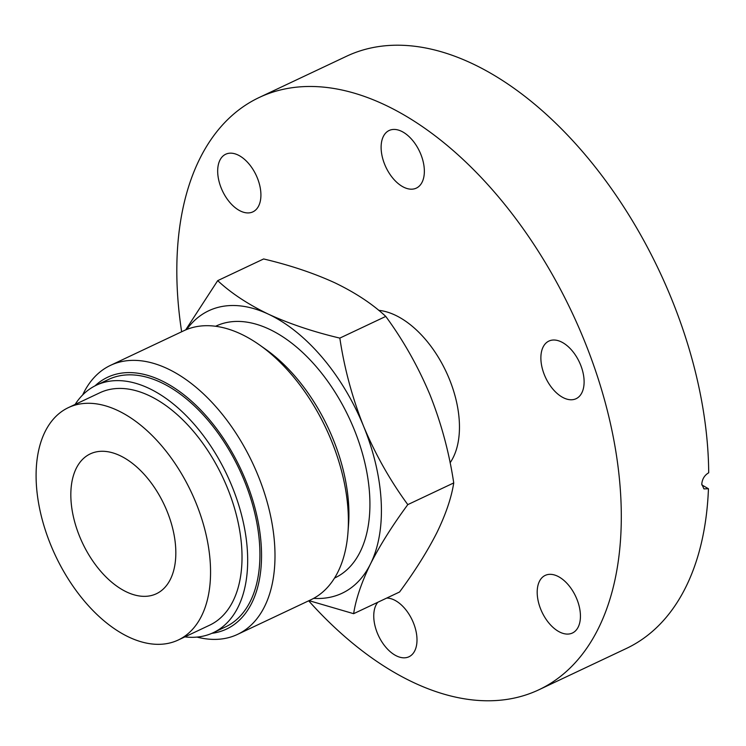 <?xml version="1.0" encoding="UTF-8"?>
<svg xmlns="http://www.w3.org/2000/svg" width="746" height="746" viewBox="0 0 746 746"><rect width="100%" height="100%" fill="white"/><g stroke="black" fill="none" stroke-linecap="round" stroke-linejoin="round"><path stroke-width="1.12" d="M378.698 310.327A89.016 51.922 64.7 0 1 459.452 428.54A89.016 51.922 64.7 0 1 450.099 462.79M386.717 598.068A31.864 18.585 64.7 0 1 395.8 600.8A31.864 18.585 64.7 0 1 415.83 630.379A31.864 18.585 64.7 0 1 408.976 656.76A31.864 18.585 64.7 0 1 394.951 655.091A31.864 18.585 64.7 0 1 376.049 629.531A31.864 18.585 64.7 0 1 377.802 602.274M558.39 631.349A31.864 18.585 64.7 0 1 538.36 601.78A31.864 18.585 64.7 0 1 545.214 575.399A31.864 18.585 64.7 0 1 559.239 577.059A31.864 18.585 64.7 0 1 579.269 606.638A31.864 18.585 64.7 0 1 572.415 633.018A31.864 18.585 64.7 0 1 558.39 631.349M540.878 357.39A31.864 18.585 64.7 0 1 548.888 341.081A31.864 18.585 64.7 0 1 571.995 350.545A31.864 18.585 64.7 0 1 584.109 382.381A31.864 18.585 64.7 0 1 576.098 398.7A31.864 18.585 64.7 0 1 552.991 389.235A31.864 18.585 64.7 0 1 540.878 357.39M402.308 186.453A31.864 18.585 64.7 0 1 382.288 156.884A31.864 18.585 64.7 0 1 389.132 130.494A31.864 18.585 64.7 0 1 403.166 132.163A31.864 18.585 64.7 0 1 423.187 161.733A31.864 18.585 64.7 0 1 416.343 188.113A31.864 18.585 64.7 0 1 402.308 186.453M238.869 210.195A31.864 18.585 64.7 0 1 218.848 180.616A31.864 18.585 64.7 0 1 225.693 154.236A31.864 18.585 64.7 0 1 239.727 155.905A31.864 18.585 64.7 0 1 259.748 185.474A31.864 18.585 64.7 0 1 252.903 211.855A31.864 18.585 64.7 0 1 238.869 210.195M181.642 331.774A327.494 191.032 64.7 0 1 176.858 265.175A327.494 191.032 64.7 0 1 259.235 97.474A327.494 191.032 64.7 0 1 496.733 194.79A327.494 191.032 64.7 0 1 621.259 522.079A327.494 191.032 64.7 0 1 538.882 689.78A327.494 191.032 64.7 0 1 308.667 600.81M259.235 97.474L346.638 56.211A327.494 191.032 64.7 0 1 581.274 150.188A327.494 191.032 64.7 0 1 708.7 472.777C704.541 475.239 702.238 479.007 701.781 484.061L703.926 488.891L708.448 488.742A327.494 191.032 64.7 0 1 626.286 648.507L538.882 689.78M708.448 488.742L701.809 484.9M78.824 534.453A77.351 45.124 64.7 0 1 90.303 453.866A77.351 45.124 64.7 0 1 167.831 513.164A77.351 45.124 64.7 0 1 156.352 593.76A77.351 45.124 64.7 0 1 78.824 534.453M49.385 541.503A128.526 74.973 -115.3 0 0 178.201 640.031A128.526 74.973 -115.3 0 0 197.27 506.124A128.526 74.973 -115.3 0 0 68.455 407.586A128.526 74.973 -115.3 0 0 49.385 541.503M178.201 640.031L209.663 625.176A128.526 74.973 -115.3 0 0 228.733 491.269A128.526 74.973 -115.3 0 0 99.917 392.732L68.455 407.586M184.868 636.888A136.854 79.831 -115.3 0 0 213.225 632.711A136.854 79.831 -115.3 0 0 233.526 490.122A136.854 79.831 -115.3 0 0 96.365 385.197A136.854 79.831 -115.3 0 0 75.113 404.444M213.225 632.711L225.46 626.929A136.854 79.831 -115.3 0 0 245.77 484.34A136.854 79.831 -115.3 0 0 108.599 379.425L96.365 385.197M211.864 633.326A139.232 81.221 -115.3 0 0 219.501 631.731A139.232 81.221 -115.3 0 0 245.611 480.172A139.232 81.221 -115.3 0 0 114.558 374.623A139.232 81.221 -115.3 0 0 95.022 385.859M196.981 637.084A148.752 86.769 -115.3 0 0 230.085 637.224A148.752 86.769 -115.3 0 0 237.536 634.389A148.752 86.769 -115.3 0 0 255.319 469.029A148.752 86.769 -115.3 0 0 117.961 362.528A148.752 86.769 -115.3 0 0 110.511 365.353A148.752 86.769 -115.3 0 0 82.657 394.96M237.536 634.389L310.961 599.728A148.752 86.769 -115.3 0 0 347.99 532.215A148.752 86.769 -115.3 0 0 259.599 344.997A148.752 86.769 -115.3 0 0 191.386 327.867A148.752 86.769 -115.3 0 0 183.936 330.692L110.511 365.353M347.99 532.215L348.55 524.625A139.232 81.221 -115.3 0 0 265.809 349.389L259.599 344.997M186.677 329.499A156.194 91.115 64.7 0 1 216.554 307.79A156.194 91.115 64.7 0 1 268.513 314.215C289.588 323.867 313.367 331.83 339.831 338.106C344.354 368.337 352.261 397.711 363.563 426.199C375.415 454.435 390.158 480.573 407.801 504.622C392.405 525.501 379.966 545.289 370.464 563.995C361.512 582.44 355.898 599.001 353.632 613.688L399.567 591.998C414.953 571.128 427.402 551.331 436.895 532.625C445.847 514.18 451.461 497.619 453.736 482.932L407.801 504.622M185.661 329.918L217.692 280.645C231.046 293.103 247.989 304.293 268.513 314.215A156.194 91.115 64.7 0 1 363.563 426.199A156.194 91.115 64.7 0 1 370.464 563.995A156.194 91.115 64.7 0 1 313.628 598.367M334.516 578.075L334.861 577.908A139.232 81.221 -115.3 0 0 351.506 423.131A139.232 81.221 -115.3 0 0 222.942 323.447A139.232 81.221 -115.3 0 0 215.967 326.095L215.622 326.263M217.692 280.645L263.636 258.955C290.101 265.222 313.87 273.185 334.945 282.846C355.478 292.758 372.413 303.948 385.766 316.416C403.4 340.456 418.142 366.603 429.994 394.839C441.296 423.327 449.213 452.691 453.736 482.932M385.766 316.416L339.831 338.106M353.632 613.688L309.012 600.642"/></g></svg>
